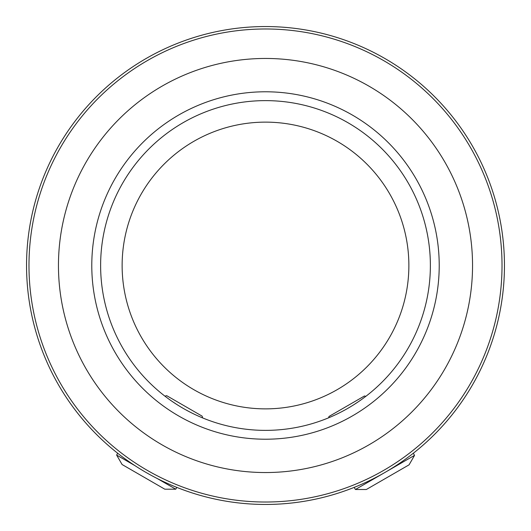 <?xml version="1.0" encoding="UTF-8"?>
<svg xmlns="http://www.w3.org/2000/svg" width="531" height="531" viewBox="0 0 531 531"><rect width="100%" height="100%" fill="white"/><g stroke="black" fill="none" stroke-linecap="round" stroke-linejoin="round"><path stroke-width="0.8" d="M265.5 430.375A164.875 164.875 0 0 0 430.375 265.5A164.875 164.875 0 0 0 265.5 100.624A164.875 164.875 0 0 0 100.624 265.5A164.875 164.875 0 0 0 265.5 430.375M413.31 453.248A238.95 238.95 0 0 0 265.5 26.55A238.95 238.95 0 0 0 117.69 453.248A238.95 238.95 0 0 1 265.5 26.55A238.95 238.95 0 0 1 413.31 453.248L414.538 455.366L355.412 489.502L354.19 487.385A238.95 238.95 0 0 1 26.55 265.5A238.95 238.95 0 0 1 265.5 26.55A238.95 238.95 0 0 1 504.45 265.5A238.95 238.95 0 0 1 176.81 487.385L175.761 489.204L157.349 478.577M265.5 408.87A143.37 143.37 0 0 1 122.13 265.5A143.37 143.37 0 0 1 265.5 122.13A143.37 143.37 0 0 1 408.87 265.5A143.37 143.37 0 0 1 265.5 408.87M163.495 395.037L162.858 394.526M199.464 416.576L196.789 415.375M193.702 413.921L193.251 413.702M190.098 412.122L185.989 409.939M181.536 407.396L178.662 405.657M176.843 404.509L172.124 401.383M205.942 419.244L203.207 418.156M327.793 418.156L325.058 419.244L327.793 418.156M358.823 401.423L354.024 404.595M352.916 405.299L349.272 407.509M344.805 410.051L340.716 412.215M337.63 413.762L337.152 413.994M368.866 393.949L366.815 395.575M328.643 417.804L329.008 416.457L364.478 395.973L365.826 396.338M409.076 464.831L414.538 455.366L409.076 464.831L366.337 489.502L355.412 489.502L366.337 489.502M164.929 396.146L166.694 395.675L194.087 411.492L202.165 416.158L202.643 417.924M135.047 465.7L116.641 455.074M164.836 489.204L122.097 464.525L116.634 455.067L117.69 453.248L116.634 455.067L122.097 464.532L164.836 489.204L175.761 489.204L164.836 489.204M265.5 91.783A173.717 173.717 0 0 1 439.217 265.5A173.717 173.717 0 0 1 265.5 439.217A173.717 173.717 0 0 1 91.783 265.5A173.717 173.717 0 0 1 265.5 91.783M265.5 58.456A207.044 207.044 0 0 1 472.544 265.5A207.044 207.044 0 0 1 265.5 472.544A207.044 207.044 0 0 1 58.456 265.5A207.044 207.044 0 0 1 265.5 58.456M265.5 28.979A236.521 236.521 0 0 1 502.021 265.5A236.521 236.521 0 0 1 265.5 502.021A236.521 236.521 0 0 1 28.979 265.5A236.521 236.521 0 0 1 265.5 28.979M354.19 487.385A238.95 238.95 0 0 1 176.81 487.385M265.5 26.55A238.95 238.95 0 0 1 504.45 265.5A238.95 238.95 0 0 1 265.5 504.45"/></g></svg>
